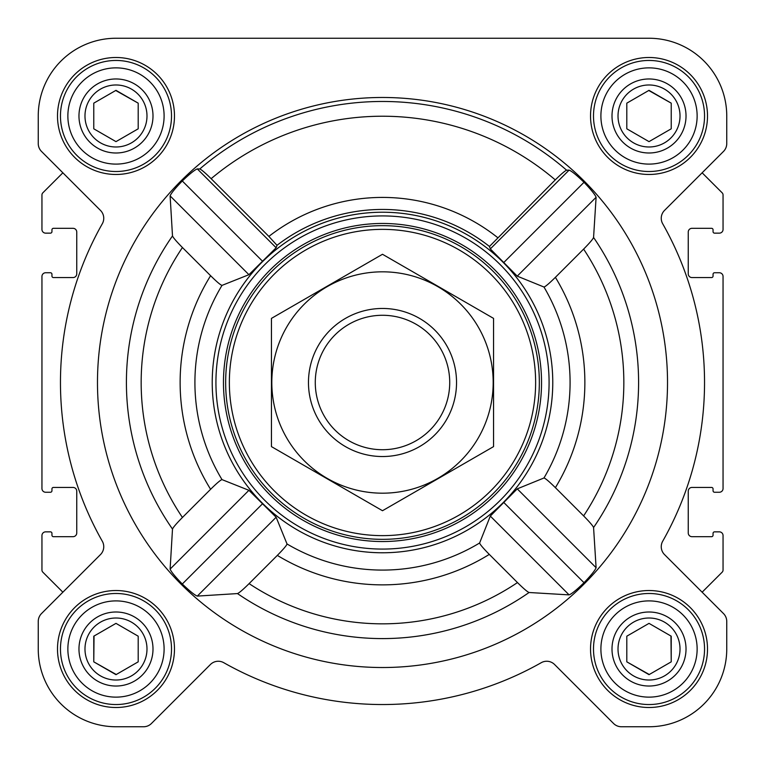 <?xml version="1.0" encoding="UTF-8"?>
<svg xmlns="http://www.w3.org/2000/svg" width="765" height="765" viewBox="0 0 765 765"><rect width="100%" height="100%" fill="white"/><g stroke="black" fill="none" stroke-linecap="round" stroke-linejoin="round"><path stroke-width="1.15" d="M529.064 592.502L569.103 594.883C571.713 593.889 576.676 589.825 584.011 582.701C591.087 575.318 595.122 570.317 596.098 567.707L593.573 527.525C592.923 525.842 589.605 521.96 583.619 515.897L555.39 487.668C549.146 481.51 545.34 478.278 543.963 477.982L517.245 488.854L490.308 516.079L479.617 542.987C479.913 544.355 483.136 548.151 489.294 554.395L517.465 582.567C523.518 588.543 527.391 591.852 529.064 592.502A256.093 256.093 0 0 1 237.475 593.573C239.158 592.923 243.041 589.605 249.103 583.619L277.332 555.39C283.49 549.146 286.722 545.34 287.018 543.963L276.146 517.245L248.921 490.308L222.013 479.617C220.645 479.913 216.849 483.136 210.605 489.294L182.433 517.465C176.457 523.518 173.148 527.391 172.498 529.064L170.117 569.103C171.111 571.713 175.175 576.676 182.299 584.011C189.682 591.087 194.683 595.122 197.293 596.098L237.475 593.573M667.52 382.5A285.02 285.02 0 0 0 239.99 135.663A285.02 285.02 0 0 0 239.99 629.337A285.02 285.02 0 0 0 667.52 382.5M593.573 237.475L596.098 197.293C595.113 194.673 591.087 189.682 584.011 182.299C576.667 175.175 571.704 171.111 569.103 170.117L566.635 170.203C565.058 170.748 561.271 173.98 555.275 179.89L489.466 246.464L490.308 248.921L517.245 276.146L543.963 287.018C545.33 286.722 549.146 283.49 555.39 277.332L583.619 249.103C589.605 243.041 592.913 239.168 593.573 237.475A256.093 256.093 0 0 1 593.573 527.525M268.869 236.414L211.14 178.685C205.144 172.775 201.358 169.543 199.77 168.989L197.293 168.902C194.673 169.887 189.682 173.913 182.299 180.989C175.175 188.333 171.111 193.296 170.117 195.897L172.498 235.936C173.148 237.609 176.457 241.472 182.433 247.535L210.605 275.706C216.839 281.864 220.645 285.087 222.013 285.383L248.921 274.692L276.146 247.755L277.007 245.316L268.869 236.414A185.082 185.082 0 0 1 497.604 237.561M236.825 470.657A170.27 170.27 0 0 0 552.77 382.5A170.27 170.27 0 0 0 336.734 218.494A170.27 170.27 0 0 0 236.825 470.657M489.466 246.464A173.053 173.053 0 0 0 277.007 245.316M57.499 115.984A58.484 58.484 0 0 1 145.226 65.331A58.484 58.484 0 0 1 145.226 166.636A58.484 58.484 0 0 1 57.499 115.984M57.499 649.016A58.484 58.484 0 0 1 145.226 598.364A58.484 58.484 0 0 1 145.226 699.669A58.484 58.484 0 0 1 57.499 649.016M590.532 649.016A58.484 58.484 0 0 1 678.259 598.364A58.484 58.484 0 0 1 678.259 699.669A58.484 58.484 0 0 1 590.532 649.016M590.532 115.984A58.484 58.484 0 0 1 678.259 65.331A58.484 58.484 0 0 1 678.259 166.636A58.484 58.484 0 0 1 590.532 115.984M38.25 115.984L38.25 143.581A11.102 11.102 0 0 0 41.501 151.432L100.492 210.423A11.102 11.102 0 0 1 102.309 223.753A322.036 322.036 0 0 0 102.309 541.247A11.102 11.102 0 0 1 100.492 554.577L41.501 613.568A11.102 11.102 0 0 0 38.25 621.419L38.25 649.016A77.734 77.734 0 0 0 115.984 726.75L143.581 726.75A11.102 11.102 0 0 0 151.432 723.499L210.423 664.508A11.102 11.102 0 0 1 223.753 662.691A322.036 322.036 0 0 0 541.247 662.691A11.102 11.102 0 0 1 554.577 664.508L613.568 723.499A11.102 11.102 0 0 0 621.419 726.75L649.016 726.75A77.734 77.734 0 0 0 726.75 649.016L726.75 621.419A11.102 11.102 0 0 0 723.499 613.568L664.508 554.577A11.102 11.102 0 0 1 662.691 541.247A322.036 322.036 0 0 0 662.691 223.753A11.102 11.102 0 0 1 664.508 210.423L723.499 151.432A11.102 11.102 0 0 0 726.75 143.581L726.75 115.984A77.734 77.734 0 0 0 649.016 38.25L115.984 38.25A77.734 77.734 0 0 0 38.25 115.984L38.25 143.581M41.501 151.432L62.864 172.804L42.821 192.847A2.964 2.964 0 0 0 41.951 194.941L41.951 229.443A3.701 3.701 0 0 0 45.651 233.143L50.461 233.143A1.482 1.482 0 0 0 51.944 231.661L51.944 229.806A1.482 1.482 0 0 1 53.426 228.324L73.048 228.324A3.701 3.701 0 0 1 76.749 232.034L76.749 273.86A3.701 3.701 0 0 1 73.048 277.561L53.426 277.561A1.482 1.482 0 0 1 51.944 276.079L51.944 274.224A1.482 1.482 0 0 0 50.461 272.751L45.651 272.751A3.701 3.701 0 0 0 41.951 276.452L41.951 488.548A3.701 3.701 0 0 0 45.651 492.249L50.461 492.249A1.482 1.482 0 0 0 51.944 490.776L51.944 488.921A1.482 1.482 0 0 1 53.426 487.439L73.048 487.439A3.701 3.701 0 0 1 76.749 491.14L76.749 532.966A3.701 3.701 0 0 1 73.048 536.676L53.426 536.676A1.482 1.482 0 0 1 51.944 535.194L51.944 533.339A1.482 1.482 0 0 0 50.461 531.857L45.651 531.857A3.701 3.701 0 0 0 41.951 535.557L41.951 570.059A2.964 2.964 0 0 0 42.821 572.153L62.864 592.196L41.501 613.568M723.499 613.568L702.136 592.196L722.179 572.153A2.964 2.964 0 0 0 723.049 570.059L723.049 535.557A3.701 3.701 0 0 0 719.349 531.857L714.539 531.857A1.482 1.482 0 0 0 713.057 533.339L713.057 535.194A1.482 1.482 0 0 1 711.574 536.676L691.952 536.676A3.701 3.701 0 0 1 688.251 532.966L688.251 491.14A3.701 3.701 0 0 1 691.952 487.439L711.574 487.439A1.482 1.482 0 0 1 713.057 488.921L713.057 490.776A1.482 1.482 0 0 0 714.539 492.249L719.349 492.249A3.701 3.701 0 0 0 723.049 488.548L723.049 276.452A3.701 3.701 0 0 0 719.349 272.751L714.539 272.751A1.482 1.482 0 0 0 713.057 274.224L713.057 276.079A1.482 1.482 0 0 1 711.574 277.561L691.952 277.561A3.701 3.701 0 0 1 688.251 273.86L688.251 232.034A3.701 3.701 0 0 1 691.952 228.324L711.574 228.324A1.482 1.482 0 0 1 713.057 229.806L713.057 231.661A1.482 1.482 0 0 0 714.539 233.143L719.349 233.143A3.701 3.701 0 0 0 723.049 229.443L723.049 194.941A2.964 2.964 0 0 0 722.179 192.847L702.136 172.804L723.499 151.432M38.25 621.419L38.25 649.016M115.984 726.75L143.581 726.75M223.753 662.691A11.102 11.102 0 0 0 210.423 664.508M613.568 723.499L554.577 664.508A11.102 11.102 0 0 0 541.247 662.691M621.419 726.75L649.016 726.75M726.75 649.016L726.75 621.419M726.75 143.581L726.75 115.984M649.016 38.25L503.399 38.25M380.052 38.25L322.534 38.25M257.384 38.25L115.984 38.25M569.103 170.117L490.308 248.921M596.098 197.293L517.245 276.146M584.011 182.299L503.963 262.338M248.921 490.308L170.117 569.103M262.338 503.963L182.299 584.011M276.146 517.245L197.293 596.098M197.293 168.902L276.146 247.755M182.299 180.989L262.338 261.037M170.117 195.897L248.921 274.692M490.308 516.079L569.103 594.883M503.963 502.662L584.011 582.701M517.245 488.854L596.098 567.707M229.357 382.5A153.143 153.143 0 0 1 459.067 249.878A153.143 153.143 0 0 1 459.067 515.122A153.143 153.143 0 0 1 229.357 382.5M225.656 382.5A156.844 156.844 0 0 1 460.922 246.674A156.844 156.844 0 0 1 460.922 518.326A156.844 156.844 0 0 1 225.656 382.5M223.466 382.5A159.034 159.034 0 0 1 462.022 244.771A159.034 159.034 0 0 1 462.022 520.229A159.034 159.034 0 0 1 223.466 382.5M215.931 382.5A166.569 166.569 0 0 1 465.789 238.24A166.569 166.569 0 0 1 465.789 526.76A166.569 166.569 0 0 1 215.931 382.5M600.898 115.984A48.119 48.119 0 0 1 673.076 74.31A48.119 48.119 0 0 1 673.076 157.657A48.119 48.119 0 0 1 600.898 115.984M612 115.984A37.016 37.016 0 0 1 667.52 83.93A37.016 37.016 0 0 1 667.52 148.037A37.016 37.016 0 0 1 612 115.984M593.497 115.984A55.52 55.52 0 0 1 676.776 67.894A55.52 55.52 0 0 1 676.776 164.073A55.52 55.52 0 0 1 593.497 115.984M67.865 115.984A48.119 48.119 0 0 1 140.043 74.31A48.119 48.119 0 0 1 140.043 157.657A48.119 48.119 0 0 1 67.865 115.984M78.967 115.984A37.016 37.016 0 0 1 134.497 83.93A37.016 37.016 0 0 1 134.497 148.037A37.016 37.016 0 0 1 78.967 115.984M60.464 115.984A55.52 55.52 0 0 1 143.744 67.894A55.52 55.52 0 0 1 143.744 164.073A55.52 55.52 0 0 1 60.464 115.984M67.865 649.016A48.119 48.119 0 0 1 140.043 607.343A48.119 48.119 0 0 1 140.043 690.69A48.119 48.119 0 0 1 67.865 649.016M78.967 649.016A37.016 37.016 0 0 1 134.497 616.963A37.016 37.016 0 0 1 134.497 681.07A37.016 37.016 0 0 1 78.967 649.016M60.464 649.016A55.52 55.52 0 0 1 143.744 600.927A55.52 55.52 0 0 1 143.744 697.106A55.52 55.52 0 0 1 60.464 649.016M600.898 649.016A48.119 48.119 0 0 1 673.076 607.343A48.119 48.119 0 0 1 673.076 690.69A48.119 48.119 0 0 1 600.898 649.016M612 649.016A37.016 37.016 0 0 1 667.52 616.963A37.016 37.016 0 0 1 667.52 681.07A37.016 37.016 0 0 1 612 649.016M593.497 649.016A55.52 55.52 0 0 1 676.776 600.927A55.52 55.52 0 0 1 676.776 697.106A55.52 55.52 0 0 1 593.497 649.016M618.015 115.984A31.002 31.002 0 0 1 664.517 89.132A31.002 31.002 0 0 1 664.517 142.835A31.002 31.002 0 0 1 618.015 115.984M626.803 103.16L626.803 128.807L649.016 141.63L671.23 128.807L671.23 103.16L649.016 90.337L626.803 103.16L626.803 128.807L649.016 141.63M671.23 128.807L671.23 103.16L648.749 90.49M618.015 649.016A31.002 31.002 0 0 1 664.517 622.165A31.002 31.002 0 0 1 664.517 675.868A31.002 31.002 0 0 1 618.015 649.016M626.803 636.193L626.803 661.84L649.016 674.663L671.23 661.84L671.23 636.193L649.016 623.37L626.803 636.193L626.803 661.84L649.284 674.51M84.982 649.016A31.002 31.002 0 0 1 131.484 622.165A31.002 31.002 0 0 1 131.484 675.868A31.002 31.002 0 0 1 84.982 649.016M94.038 636.04L93.77 661.84L115.984 674.663L138.197 661.84L138.197 636.193L115.984 623.37L93.77 636.193L93.77 661.84L116.251 674.51M84.982 115.984A31.002 31.002 0 0 1 131.484 89.132A31.002 31.002 0 0 1 131.484 142.835A31.002 31.002 0 0 1 84.982 115.984M93.77 103.16L93.77 128.807L115.984 141.63L138.197 128.807L138.197 103.16L115.984 90.337L93.77 103.16L93.77 128.807L115.984 141.63M138.197 128.807L138.197 103.16L115.716 90.49M138.197 661.84L138.197 636.193L115.984 623.37M671.23 661.84L670.962 636.04M315.276 382.5A67.224 67.224 0 0 1 416.112 324.284A67.224 67.224 0 0 1 416.112 440.716A67.224 67.224 0 0 1 315.276 382.5M308.467 382.5A74.033 74.033 0 0 1 419.516 318.383A74.033 74.033 0 0 1 419.516 446.617A74.033 74.033 0 0 1 308.467 382.5M382.5 271.824A110.676 110.676 0 0 1 478.355 437.838A110.676 110.676 0 0 1 286.646 437.838A110.676 110.676 0 0 1 382.5 271.824M493.549 446.617L493.549 318.383L382.5 254.276L271.451 318.383L271.451 446.617L382.5 510.724L493.549 446.617M199.77 168.989A281.023 281.023 0 0 1 566.635 170.203M172.498 235.936A256.093 256.093 0 0 0 172.498 529.064M182.433 247.535A241.338 241.338 0 0 0 182.433 517.465M210.605 275.706A202.362 202.362 0 0 0 210.605 489.294M222.013 285.383A187.578 187.578 0 0 0 222.013 479.617M287.018 543.963A187.578 187.578 0 0 0 479.617 542.987M543.963 477.982A187.578 187.578 0 0 0 543.963 287.018M583.619 515.897A241.338 241.338 0 0 0 583.619 249.103M555.39 487.668A202.362 202.362 0 0 0 555.39 277.332M211.14 178.685A266.277 266.277 0 0 1 555.275 179.89M249.103 583.619A241.338 241.338 0 0 0 517.465 582.567M277.332 555.39A202.362 202.362 0 0 0 489.294 554.395"/></g></svg>
